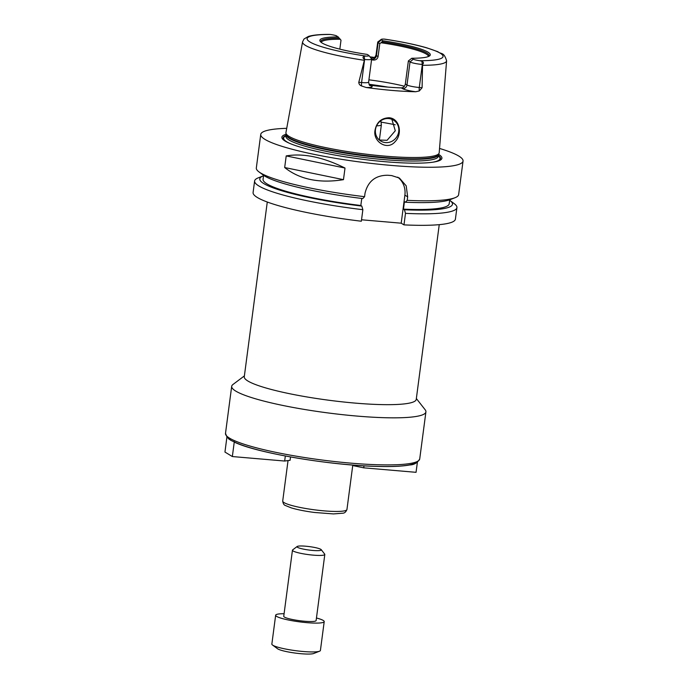 <?xml version="1.0" encoding="UTF-8"?>
<svg xmlns="http://www.w3.org/2000/svg" width="688" height="688" viewBox="0 0 688 688"><rect width="100%" height="100%" fill="white"/><g stroke="black" fill="none" stroke-linecap="round" stroke-linejoin="round"><path stroke-width="1.03" d="M363.995 465.836L363.728 467.831L416.051 472.321L417.367 462.336M352.772 465.217L353.649 465.75L353.727 465.122M353.649 465.75L363.728 467.831M234.307 441.662L232.346 456.548L224.95 452.059L226.902 437.172L230.953 440.38L235.803 442.668A95.907 13.528 -172.5 0 0 338.41 463.695A95.907 13.528 -172.5 0 0 417.083 461.588M285.331 455.989L284.669 461.037L290.087 460.289L290.525 456.952M232.346 456.548L284.669 461.037M439.245 224.658L416.24 399.401A86.722 12.238 -172.5 0 1 341.979 401.818A86.722 12.238 -172.5 0 1 247.895 381.014A86.722 12.238 -172.5 0 1 244.274 376.766L267.279 202.014M416.352 398.533L425.184 409.799A97.945 13.82 -172.5 0 1 425.915 411.888A97.945 13.82 -172.5 0 1 342.039 414.615A97.945 13.82 -172.5 0 1 235.786 391.111A97.945 13.82 -172.5 0 1 231.693 386.312A97.945 13.82 -172.5 0 1 232.94 384.497L244.386 375.897M379.363 140.042L387.095 140.292L395.29 130.763L391.868 119.316M375.037 130.204C376.646 122.215 381.333 118.069 389.073 117.751C399.797 118.439 402.695 134.151 395.136 141.633C387.464 151.05 372.672 141.685 375.037 130.204M388.686 118.56A12.246 11.541 121.2 0 0 376.095 127.005A12.246 11.541 121.2 0 0 380.756 141.049A12.246 11.541 121.2 0 0 396.976 136.559A12.246 11.541 121.2 0 0 393.45 120.108A12.246 11.541 121.2 0 0 388.686 118.56M368.966 84.271A64.276 9.064 -172.5 0 1 387.731 87.092M408.38 60.922L411.794 58.248L413.325 59.177A6.897 0.972 7.5 0 0 419.8 60.707L421.882 61.206C423.774 62.23 423.937 63.313 422.38 64.466L422.329 64.466A9.959 1.402 -172.5 0 1 410.022 61.929L408.38 60.922L405.344 83.962C404.793 86.439 403.46 87.746 401.362 87.892L402.592 88.632A14.035 1.978 7.5 0 0 415.664 91.745L419.327 90.945L422.088 87.737L419.293 87.496A9.959 1.402 -172.5 0 1 416.266 87.161A9.959 1.402 -172.5 0 1 406.995 84.959L405.344 83.962M368.914 79.834A54.077 7.628 -172.5 0 1 404.432 86.232M321.236 42.398A54.077 7.628 -172.5 0 1 340.285 39.259L336.836 36.008A6.897 0.972 7.5 0 0 330.36 34.477L329.105 34.4M339.829 49.14L340.999 40.265L340.285 39.259M385.925 39.405L384.162 39.096A6.897 0.972 7.5 0 0 381.247 39.371A6.897 0.972 7.5 0 0 381.444 39.844L382.975 40.773L381.014 42.751L379.793 43.593L378.142 42.596L376.431 55.616A4.085 3.844 -58.8 0 1 372.027 59.288L373.257 60.037A54.077 7.628 7.5 0 0 371.554 59.813M373.257 60.037C375.829 60.183 377.437 59.039 378.082 56.614L376.431 55.616A9.959 1.402 -172.5 0 1 376.009 55.126C374.711 57.629 373.988 58.583 373.851 57.998L375.433 57.844M379.793 43.593L378.082 56.614M381.014 42.751A54.077 7.628 -172.5 0 1 428.443 56.511M371.649 59.082A9.959 1.402 -172.5 0 1 364.614 59.503L364.554 59.503C362.645 58.05 362.524 56.966 364.176 56.244L366.007 56.089A6.897 0.972 7.5 0 0 368.957 55.53L371.572 58.876A9.959 1.402 -172.5 0 1 371.649 59.082L368.613 82.121C369.215 84.865 369.662 85.983 369.955 85.45A4.085 3.844 121.2 0 0 371.546 85.966L370.316 85.226A54.077 7.628 7.5 0 0 401.362 87.892M370.316 85.226L369.473 85.028M382.064 41.805A54.662 7.714 -172.5 0 1 428.899 56.304M382.975 40.773A55.685 7.852 -172.5 0 1 429.579 55.891A55.685 7.852 -172.5 0 1 411.794 58.248M368.957 55.53A6.897 0.972 7.5 0 0 368.716 55.341L367.186 54.412A55.685 7.852 -172.5 0 1 320.29 41.504A55.685 7.852 -172.5 0 1 338.367 36.937M364.176 56.244L364.614 59.503L361.587 82.543L358.792 82.302L364.554 59.503M422.38 64.466L422.561 65.291A72.636 10.243 -172.5 0 0 446.598 60.802C443.82 51.6 441.361 54.593 437.852 51.703L426.732 47.816C415.397 44.548 401.448 41.667 384.884 39.164L384.162 39.096A68.559 9.675 -172.5 0 1 440.191 53.182A68.559 9.675 -172.5 0 1 419.8 60.707M381.444 39.844L378.142 42.596A9.959 1.402 -172.5 0 1 377.729 42.106A9.959 1.402 -172.5 0 1 377.85 41.925L381.247 39.371M320.84 42.08A54.662 7.714 -172.5 0 1 339.39 38.132M358.792 82.302C358.878 84.056 359.824 85.286 361.621 85.983L366.111 87.488A14.035 1.978 7.5 0 0 371.546 85.966M415.664 91.745A73.969 10.432 -172.5 0 1 366.111 87.488M369.998 56.863A73.461 10.363 -172.5 0 1 374.754 57.474M422.561 65.291L422.088 87.737M446.598 60.802L439.193 152.736A77.288 10.905 -172.5 0 1 439.073 153.226A77.288 10.905 -172.5 0 1 371.546 154.809A77.288 10.905 -172.5 0 1 289.158 136.43A77.288 10.905 -172.5 0 1 285.933 133.059A77.288 10.905 -172.5 0 1 285.941 132.56L302.582 41.848A72.636 10.243 -172.5 0 0 305.601 45.477A72.636 10.243 -172.5 0 0 364.176 60.277M286.208 155.918C303.227 153.02 322.827 157.053 345.006 168.044L343.475 179.663C319.344 183.541 299.744 179.499 284.677 167.537L286.208 155.918L345.006 168.044M343.475 179.663L284.677 167.537M449.66 200.285A97.18 13.708 -172.5 0 1 449.935 200.483L454.261 203.682A102.03 14.396 -172.5 0 1 456.927 207.613A102.03 14.396 -172.5 0 1 405.49 213.357L403.976 224.873L401.199 223.187L361.535 219.782M456.927 207.613L455.404 219.137A102.03 14.396 -172.5 0 1 403.976 224.873M449.935 200.483A97.18 13.708 -172.5 0 1 404.432 209.745L405.49 213.357M449.72 199.812L449.195 203.803A93.869 13.244 -172.5 0 1 403.46 209.152L404.432 209.745M439.537 148.445A102.03 14.396 -172.5 0 1 463.05 161.052L458.638 194.609A102.03 14.396 -172.5 0 1 455.043 197.714L450.047 199.683A97.18 13.708 -172.5 0 1 405.421 202.229L404.449 201.644L403.46 209.152M258.989 171.905L263.306 175.105A97.18 13.708 -172.5 0 0 362.791 198.574L364.571 196.682A102.03 14.396 -172.5 0 1 260.589 172.972A102.03 14.396 -172.5 0 1 258.989 171.905A102.03 14.396 -172.5 0 1 256.323 167.975L260.743 134.418A102.03 14.396 -172.5 0 1 286.715 128.329M463.05 161.052A102.03 14.396 -172.5 0 1 375.682 163.899A102.03 14.396 -172.5 0 1 265.009 139.415A102.03 14.396 -172.5 0 1 260.743 134.418M364.571 196.682L365.036 193.173C367.994 181.228 375.571 175.251 387.757 175.242A102.03 14.396 7.5 0 0 391.635 175.569L399.418 178.054L406.204 185.863L407.666 196.837L407.21 200.346L405.421 202.229M455.043 197.714A102.03 14.396 -172.5 0 1 407.21 200.346M397.733 177.16A20.408 19.238 -58.8 0 1 404.888 195.151L401.199 223.187M362.86 209.694A102.03 14.396 -172.5 0 1 254.612 180.978L253.089 192.502A102.03 14.396 -172.5 0 0 361.346 221.218L362.86 209.694L361.802 206.082L360.83 205.497L361.759 198.445M380.851 120.727L381.376 124.743A16.323 2.305 -172.5 0 1 381.376 124.829A16.323 2.305 -172.5 0 1 376.585 125.818M285.864 141.513A79.395 11.197 -172.5 0 1 286.019 135.51M438.359 155.565A79.395 11.197 -172.5 0 1 436.949 161.405M438.6 154.353A80.702 11.386 -172.5 0 1 437.628 161.216A80.702 11.386 -172.5 0 1 360.409 159.023A80.702 11.386 -172.5 0 1 285.253 141.152A80.702 11.386 -172.5 0 1 286.096 134.28M360.83 205.497A93.869 13.244 -172.5 0 1 263.065 179.301L263.59 175.302M361.802 206.082A97.18 13.708 -172.5 0 1 263.203 175.904A97.18 13.708 -172.5 0 1 263.53 175.784M254.612 180.978A102.03 14.396 -172.5 0 1 258.206 177.874L263.203 175.904M316.454 617.996A24.484 3.457 -172.5 0 1 324.211 621.617A24.484 3.457 -172.5 0 1 303.236 622.296A24.484 3.457 -172.5 0 1 276.679 616.422A24.484 3.457 -172.5 0 1 275.656 615.218A24.484 3.457 -172.5 0 1 284.084 613.73M321.21 549.652L324.693 554.107A16.323 2.305 -172.5 0 1 324.813 554.451L316.119 620.55A16.323 2.305 -172.5 0 1 302.135 621.006A16.323 2.305 -172.5 0 1 284.428 617.084A16.323 2.305 -172.5 0 1 283.748 616.285L292.452 550.194A16.323 2.305 -172.5 0 1 292.658 549.884L297.173 546.487A12.246 1.729 -172.5 0 1 309.385 546.607A12.246 1.729 -172.5 0 1 321.21 549.652A12.246 1.729 -172.5 0 1 311.673 550.348A12.246 1.729 -172.5 0 1 297.534 547.321A12.246 1.729 -172.5 0 1 297.173 546.487M324.211 621.617L320.41 650.452A24.484 3.457 -172.5 0 1 319.55 651.201A24.484 3.457 -172.5 0 1 296.425 650.779A24.484 3.457 -172.5 0 1 272.878 645.267A24.484 3.457 -172.5 0 1 272.5 645.009A24.484 3.457 -172.5 0 1 271.855 644.063L275.656 615.218M319.55 651.201L313.719 653.497A18.834 2.657 -172.5 0 1 295.935 653.17A18.834 2.657 -172.5 0 1 277.832 648.93A18.834 2.657 -172.5 0 1 277.531 648.732L272.5 645.009M324.813 554.451A16.323 2.305 -172.5 0 1 310.838 554.906A16.323 2.305 -172.5 0 1 293.131 550.993A16.323 2.305 -172.5 0 1 292.452 550.194M425.915 411.888L419.714 458.956A97.945 13.82 -172.5 0 1 342.332 462.353A97.945 13.82 -172.5 0 1 234.221 440.544A97.945 13.82 -172.5 0 1 229.594 438.179A97.945 13.82 -172.5 0 1 225.501 433.38L227.229 437.628M352.798 465.045L346.95 509.481A32.396 4.567 -172.5 0 1 319.206 510.384A32.396 4.567 -172.5 0 1 284.067 502.61A32.396 4.567 -172.5 0 1 282.708 501.027L288.04 460.573M381.032 122.137A64.276 9.064 -172.5 0 1 395.213 124.786M413.325 59.177L410.022 61.929L406.995 84.959A4.085 3.844 -58.8 0 1 402.592 88.632M421.882 61.206L422.329 64.466L419.293 87.496A4.085 1.238 94.9 0 0 419.327 90.945M368.613 82.121A9.959 1.402 -172.5 0 1 364.339 82.706A9.959 1.402 -172.5 0 1 361.587 82.543A4.085 1.238 -85.1 0 0 361.621 85.983M366.007 56.089A68.559 9.675 -172.5 0 1 309.978 42.002A68.559 9.675 -172.5 0 1 330.36 34.477M374.298 57.792A14.035 1.978 7.5 0 0 371.443 58.712M404.888 195.151L407.666 196.837M286.131 134.538L286.131 134.65A76.832 10.836 -172.5 0 0 289.338 138.408A76.832 10.836 -172.5 0 0 372.681 156.838A76.832 10.836 -172.5 0 0 438.471 154.705L438.497 154.594A76.901 10.845 -172.5 0 1 371.314 156.176A76.901 10.845 -172.5 0 1 289.347 137.884A76.901 10.845 -172.5 0 1 286.131 134.538L285.933 133.059M438.471 154.705L438.256 156.365A76.832 10.836 -172.5 0 1 372.466 158.498A76.832 10.836 -172.5 0 1 289.123 140.068A76.832 10.836 -172.5 0 1 285.907 136.31L285.898 136.396M289.743 143.396A78.871 11.128 -172.5 0 1 286.922 141.909A78.871 11.128 -172.5 0 1 285.976 135.82M438.316 155.875A78.871 11.128 -172.5 0 1 432.718 162.222M228.64 438.858L230.953 440.38M235.201 442.513L235.236 442.53C257.278 452.893 327.419 464.856 373.73 466.309C389.64 466.894 401.629 466.447 409.713 464.959C414.142 464.839 417.478 462.835 419.714 458.956M231.693 386.312L225.501 433.38M346.95 509.481C345.969 511.915 344.585 513.153 342.796 513.205L333.413 513.919L314.528 512.474C305.119 511.244 297.336 509.696 291.179 507.847L285.382 505.482C283.981 505.112 283.095 503.633 282.708 501.027M329.165 34.4C319.765 34.366 312.816 35.054 308.327 36.464L304.019 39.001L302.582 41.848M377.729 42.106L376.009 55.126M381.376 124.829L379.372 140.051M438.497 154.594L439.073 153.226M286.131 134.65L285.907 136.31"/></g></svg>
